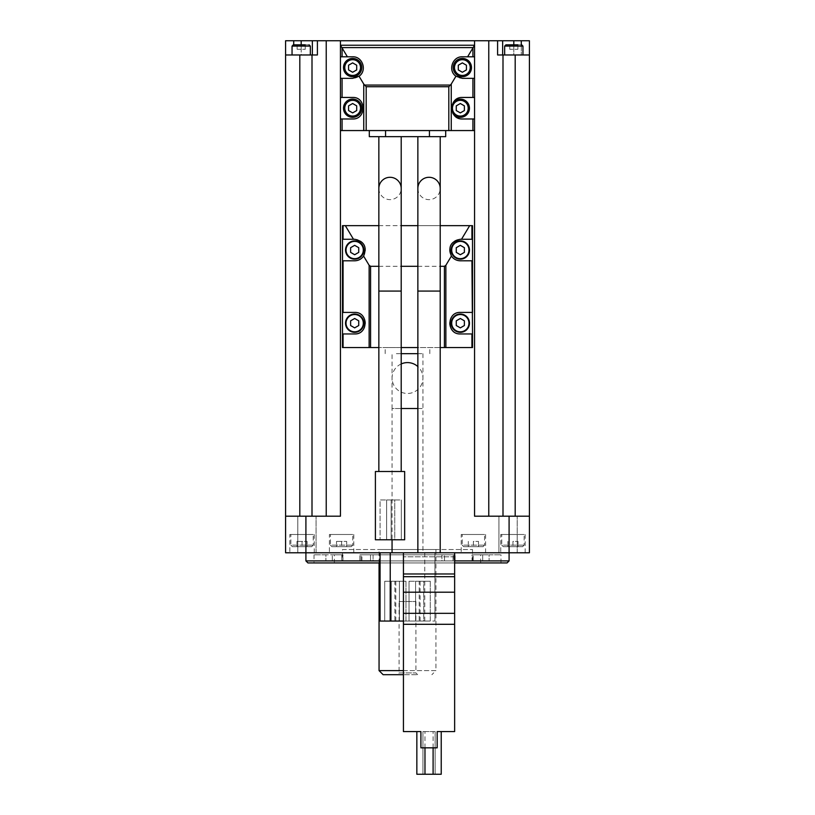 <?xml version="1.0" encoding="UTF-8"?>
<svg xmlns="http://www.w3.org/2000/svg" width="815" height="815" viewBox="0 0 815 815"><rect width="100%" height="100%" fill="white"/><g stroke="black" fill="none" stroke-linecap="round" stroke-linejoin="round"><path stroke-width="0.61" stroke-dasharray="4.08 3.06" d="M403.435 613.328L454.638 613.328L454.638 624.3L403.435 624.3L454.638 624.3L454.638 731.585L403.435 731.585L403.435 552.774L403.435 556.839L403.435 552.774L403.435 556.839L403.435 552.774L434.935 552.774L380.065 552.774L454.638 552.774L403.435 552.774L454.638 552.774L454.638 556.839L403.435 556.839L454.638 556.839L454.638 552.774L403.435 552.774L454.638 552.774L454.638 556.839L403.435 556.839L454.638 556.839L454.638 552.774L403.435 552.774M416.842 731.585L441.231 731.585L441.231 774.25L416.842 774.25L416.842 731.585M440.212 552.774L417.861 552.774L440.212 552.774M401.204 471.508L378.853 471.508L401.204 471.508M430.259 621.05L409.028 621.05L430.259 621.05L409.028 621.05L430.259 621.05L430.259 581.227L409.028 581.227L409.028 621.05L409.028 581.227L409.028 621.05L409.028 581.227L430.259 581.227L430.259 621.05M405.972 621.05L384.741 621.05L405.972 621.05L384.741 621.05L405.972 621.05L405.972 581.227L384.741 581.227L384.741 621.05L384.741 581.227L384.741 621.05L384.741 581.227L405.972 581.227L405.972 621.05M380.065 552.774L380.065 621.05L434.935 621.05L403.435 621.05M422.944 552.774L392.056 552.774L422.944 552.774L422.944 408.519L417.861 408.519M474.554 97.443L462.36 97.443A10.768 10.768 0 0 0 453.385 102.262A9.148 9.148 0 0 1 466.628 101.58A9.148 9.148 0 0 1 466.628 114.834A9.148 9.148 0 0 1 453.385 114.151A10.768 10.768 0 0 0 462.36 118.98L474.554 118.98M452.671 112.898L451.714 109.831M451.591 108.212L451.714 106.602M451.979 105.339L453.385 102.262M340.446 45.222L340.446 130.563L369.297 130.563L369.297 136.655L445.703 136.655L445.703 130.563L474.554 130.563L474.554 45.222M342.483 225.653L342.483 347.557L472.517 347.557L472.517 225.653L342.483 225.653M445.703 130.563L369.297 130.563M521.284 44.815L521.284 54.972L521.284 40.75L529.414 40.75L529.414 54.972L497.598 54.972L513.817 54.972L513.817 44.815L513.817 49.287L513.817 44.815L513.817 49.287L517.882 49.287L509.752 49.287L513.817 49.287L509.752 49.287L509.752 44.815L517.882 44.815L509.752 44.815L513.817 44.815L509.752 44.815L509.752 49.287L509.752 44.815L509.752 49.287L513.817 49.287L513.817 44.815L517.882 44.815L513.817 44.815L517.882 44.815L517.882 49.287L517.882 44.815L517.882 49.287L513.817 49.287L517.882 49.287L517.882 44.815M521.692 44.815L505.942 44.815L521.692 44.815L522.955 46.088L522.955 54.972L504.668 54.972L522.955 54.972M309.058 44.815L293.308 44.815L309.058 44.815L310.332 46.088L310.332 54.972L292.045 54.972L310.332 54.972M312.359 54.972L312.359 40.75L312.359 54.972L317.402 54.972L312.359 54.972L312.359 40.75L301.183 40.75L301.183 54.972L312.359 54.972L285.586 54.972L301.183 54.972L301.183 44.815L301.183 49.287L301.183 44.815L301.183 49.287L305.248 49.287L297.118 49.287L301.183 49.287L297.118 49.287L297.118 44.815L305.248 44.815L297.118 44.815L297.118 49.287L297.118 44.815L297.118 49.287L301.183 49.287L301.183 44.815L305.248 44.815L301.183 44.815L305.248 44.815L305.248 49.287L305.248 44.815L305.248 49.287L301.183 49.287L305.248 49.287L305.248 44.815M529.414 54.972L529.414 552.774L285.586 552.774L285.586 40.75L301.183 40.75M482.684 554.811L472.038 554.811L489.112 554.811L482.684 554.811L482.684 560.903L472.038 560.903L472.038 554.811L480.646 554.811L472.038 554.811L472.038 560.903L441.924 560.903L441.924 554.811L453.955 554.811L373.076 554.811L441.924 554.811L441.924 560.903L489.112 560.903L453.059 560.903L489.112 560.903L482.684 560.903L482.684 554.811M489.112 554.811L500.97 554.811L489.112 554.811L489.112 560.903L489.112 554.811M341.78 554.811L325.888 554.811L342.962 554.811L341.78 554.811L341.78 560.903L325.888 560.903L361.941 560.903L325.888 560.903L342.962 560.903L342.962 554.811L334.354 554.811L342.962 554.811L342.962 560.903L373.076 560.903L373.076 554.811L370.519 554.811L373.076 554.811L373.076 560.903L341.78 560.903L341.78 554.811M325.888 554.811L314.03 554.811L325.888 554.811L325.888 560.903L325.888 554.811M370.519 554.811L359.853 554.811L370.519 554.811L370.519 560.903L373.076 560.903L361.045 560.903L370.519 560.903L370.519 554.811M361.941 554.811L453.059 554.811L361.941 554.811L361.941 560.903L359.853 560.903L361.941 560.903L361.941 554.811M453.955 554.811L455.147 554.811L453.059 554.811L455.147 554.811L453.955 554.811L453.955 560.903L455.147 560.903L444.481 560.903L453.955 560.903L453.955 554.811M509.09 552.774L509.09 516.201L474.554 516.201L502.998 516.201L474.554 516.201L474.554 40.75L488.776 40.75L488.776 516.201M474.554 40.75L326.224 40.75L326.224 516.201L340.446 516.201L285.586 516.201M521.284 40.75L488.776 40.75M340.446 40.75L340.446 516.201L326.224 516.201L326.224 40.75L312.359 40.75M498.933 552.774L517.219 552.774L498.933 552.774L517.219 552.774L498.933 552.774L498.933 516.201L517.219 516.201L498.933 516.201L517.219 516.201L498.933 516.201L498.933 552.774M297.781 552.774L316.067 552.774L297.781 552.774L316.067 552.774L297.781 552.774L297.781 516.201L316.067 516.201L297.781 516.201L316.067 516.201L297.781 516.201L297.781 552.774M329.413 552.774L353.791 552.774L329.413 552.774L329.413 534.487L353.791 534.487L329.413 534.487M289.855 552.774L314.233 552.774L289.855 552.774L289.855 534.487L314.233 534.487L289.855 534.487M500.767 552.774L525.145 552.774L500.767 552.774L500.767 534.487L525.145 534.487L500.767 534.487M461.209 552.774L485.587 552.774L461.209 552.774L461.209 534.487L485.587 534.487L461.209 534.487M285.586 54.972L299.808 54.972L299.808 516.201M317.402 40.75L317.402 54.972L299.808 54.972M502.998 516.201L529.414 516.201L502.998 516.201L502.998 54.972M509.09 516.201L529.414 516.201M326.224 40.75L326.224 516.201M334.354 562.941L480.646 562.941L334.354 562.941L334.354 554.811M340.446 562.941L474.554 562.941L340.446 562.941L342.483 560.903L472.517 560.903L342.483 560.903L342.483 549.524L472.517 549.524L342.483 549.524M314.03 562.941L500.97 562.941L314.03 562.941L314.03 554.811M380.065 562.941L454.638 562.941M507.062 562.941L307.938 562.941M380.065 560.903L454.638 560.903M509.09 560.903L305.91 560.903M435.944 549.524L379.057 549.524L435.944 549.524L435.944 670.623L379.057 670.623M462.217 534.487L484.568 534.487L462.217 534.487L462.217 545.154L484.568 545.154L462.217 545.154L463.745 546.682L483.051 546.682L463.745 546.682M478.476 546.682L473.393 546.682L478.476 546.682L478.476 541.394L478.476 546.682M468.319 546.682L473.393 546.682L468.319 546.682L468.319 541.394L468.319 546.682M501.775 534.487L524.127 534.487L501.775 534.487L501.775 545.154L524.127 545.154L501.775 545.154L503.303 546.682L522.609 546.682L503.303 546.682M518.034 546.682L512.951 546.682L518.034 546.682L518.034 541.394L518.034 546.682M507.877 546.682L512.951 546.682L507.877 546.682L507.877 541.394L507.877 546.682M290.873 534.487L313.225 534.487L290.873 534.487L290.873 545.154L313.225 545.154L290.873 545.154L292.391 546.682L311.697 546.682L292.391 546.682M307.123 546.682L302.049 546.682L307.123 546.682L307.123 541.394L307.123 546.682M296.966 546.682L302.049 546.682L296.966 546.682L296.966 541.394L296.966 546.682M330.432 534.487L352.783 534.487L330.432 534.487L330.432 545.154L352.783 545.154L330.432 545.154L331.95 546.682L351.255 546.682L331.95 546.682M346.681 546.682L341.607 546.682L346.681 546.682L346.681 541.394L346.681 546.682M336.524 546.682L341.607 546.682L336.524 546.682L336.524 541.394L336.524 546.682M473.393 541.394L473.393 546.682L473.393 541.394L478.476 541.394L473.393 541.394M341.607 541.394L341.607 546.682L341.607 541.394L346.681 541.394L336.524 541.394L341.607 541.394M302.049 541.394L302.049 546.682L302.049 541.394L307.123 541.394L296.966 541.394L302.049 541.394M512.951 541.394L512.951 546.682L512.951 541.394L518.034 541.394L512.951 541.394M441.924 560.903L444.481 560.903L441.924 560.903M513.817 40.75L513.817 54.972L497.598 54.972L497.598 40.75M502.641 54.972L502.641 40.75M403.435 674.688L383.121 674.688M397.343 674.688L417.657 674.688L397.343 674.688L399.095 672.925L415.905 672.925L399.095 672.925L399.095 601.541L415.905 601.541L399.095 601.541M403.435 670.623L435.944 670.623L431.879 674.688M379.057 562.941L379.057 549.524M383.213 136.655L401.194 136.655L383.213 136.655M422.221 136.655L440.212 136.655L422.221 136.655M340.446 118.98L352.64 118.98A10.768 10.768 0 0 0 363.409 108.212A10.768 10.768 0 0 0 352.64 97.443L340.446 97.443M352.64 99.063A9.148 9.148 0 0 1 360.556 112.776A9.148 9.148 0 0 1 344.725 112.776A9.148 9.148 0 0 1 352.64 99.063M340.446 78.342L352.64 78.342A10.768 10.768 0 0 0 363.409 67.574A10.768 10.768 0 0 0 352.64 56.806L340.446 56.806M352.64 58.425A9.148 9.148 0 0 1 360.556 72.138A9.148 9.148 0 0 1 344.725 72.138A9.148 9.148 0 0 1 352.64 58.425M474.554 56.806L462.36 56.806A10.768 10.768 0 0 0 451.591 67.574A10.768 10.768 0 0 0 462.36 78.342L474.554 78.342M462.36 58.425A9.148 9.148 0 0 1 470.275 72.138A9.148 9.148 0 0 1 454.444 72.138A9.148 9.148 0 0 1 462.36 58.425M378.853 266.291L401.204 266.291M417.861 266.291L440.212 266.291M440.212 347.557L417.861 347.557M401.204 347.557L378.853 347.557M378.853 225.653L401.204 225.653M417.861 225.653L440.212 225.653M407.5 347.557L385.189 347.557L407.5 347.557M401.204 353.659L417.861 353.659M396.396 353.659L422.944 353.659L396.396 353.659M342.483 333.946L354.668 333.946A10.768 10.768 0 0 0 365.446 323.178A10.768 10.768 0 0 0 354.668 312.41L342.483 312.41M354.668 314.03A9.148 9.148 0 0 1 362.594 327.752A9.148 9.148 0 0 1 346.752 327.752A9.148 9.148 0 0 1 354.668 314.03M342.483 260.8L354.668 260.8A10.768 10.768 0 0 0 365.446 250.032A10.768 10.768 0 0 0 354.668 239.264L342.483 239.264M354.668 240.883A9.148 9.148 0 0 1 362.594 254.606A9.148 9.148 0 0 1 346.752 254.606A9.148 9.148 0 0 1 354.668 240.883M472.517 312.41L460.332 312.41A10.768 10.768 0 0 0 449.554 323.178A10.768 10.768 0 0 0 460.332 333.946L472.517 333.946M460.332 314.03A9.148 9.148 0 0 1 468.248 327.752A9.148 9.148 0 0 1 452.406 327.752A9.148 9.148 0 0 1 460.332 314.03M472.517 239.264L460.332 239.264A10.768 10.768 0 0 0 449.554 250.032A10.768 10.768 0 0 0 460.332 260.8L472.517 260.8M460.332 240.883A9.148 9.148 0 0 1 468.248 254.606A9.148 9.148 0 0 1 452.406 254.606A9.148 9.148 0 0 1 460.332 240.883M456.268 320.835L456.268 325.521L460.332 327.875L464.387 325.521L464.387 320.835L460.332 318.482L456.268 320.835M456.268 247.689L456.268 252.375L460.332 254.728L464.387 252.375L464.387 247.689L460.332 245.335L456.268 247.689M350.613 247.689L350.613 252.375L354.668 254.728L358.732 252.375L358.732 247.689L354.668 245.335L350.613 247.689M350.613 320.835L350.613 325.521L354.668 327.875L358.732 325.521L358.732 320.835L354.668 318.482L350.613 320.835M456.268 105.858L456.268 110.555L460.332 112.898L464.387 110.555L464.387 105.858L460.332 103.515L456.268 105.858M458.295 65.22L458.295 69.917L462.36 72.26L466.425 69.917L466.425 65.22L462.36 62.877L458.295 65.22M348.576 65.22L348.576 69.917L352.64 72.26L356.705 69.917L356.705 65.22L352.64 62.877L348.576 65.22M348.576 105.858L348.576 110.555L352.64 112.898L356.705 110.555L356.705 105.858L352.64 103.515L348.576 105.858M401.204 363.938A15.444 15.444 0 0 0 396.396 388.765A15.444 15.444 0 0 0 422.944 378.038A15.444 15.444 0 0 0 417.861 366.587M422.944 353.659L422.944 408.519L392.056 408.519L392.056 353.659M417.861 188.469A11.176 11.176 0 0 0 433.977 198.493A11.176 11.176 0 0 0 440.212 188.469M378.853 188.469A11.176 11.176 0 0 0 394.959 198.493A11.176 11.176 0 0 0 401.204 188.469M434.935 621.05L434.935 552.774L434.935 621.05M399.421 581.227L391.302 581.227L399.421 581.227L399.421 621.05L391.292 621.05L399.421 621.05L399.421 581.227L391.292 581.227L399.421 581.227M423.708 581.227L415.579 581.227L423.708 581.227L423.708 621.05L415.579 621.05L423.708 621.05L415.579 621.05L423.698 621.05L423.698 581.227L415.579 581.227L423.698 581.227M394.898 581.227L405.972 581.227L394.898 581.227L394.898 621.05M419.185 581.227L430.259 581.227L419.185 581.227L419.185 621.05M375.399 539.775L375.399 471.508L404.658 471.508L404.658 539.775L375.399 539.775M401.306 539.775L380.065 539.775L401.306 539.775L380.065 539.775L401.306 539.775L401.306 499.952L401.306 539.775L401.306 499.952L380.065 499.952L380.065 539.775L380.065 499.952L401.306 499.952L380.065 499.952L380.065 539.775L380.065 499.952L401.306 499.952L401.306 539.775M394.755 499.952L386.626 499.952L394.755 499.952L394.755 539.775L386.626 539.775L394.755 539.775L386.626 539.775L394.755 539.775L394.755 499.952L386.626 499.952L394.755 499.952M420.907 731.585L420.907 747.834L420.907 731.585L420.907 747.834L437.166 747.834L437.166 731.585L437.166 747.834L420.907 747.834L437.166 747.834L437.166 731.585M454.638 613.328L454.638 592.199L403.435 592.199M454.638 592.199L454.638 552.774M454.638 624.3L403.435 624.3M424.972 747.834L424.972 731.585M433.101 747.834L433.101 731.585M435.129 731.585L422.944 731.585L435.129 731.585L435.129 774.25L422.944 774.25L422.944 731.585L422.944 774.25L435.129 774.25L435.129 731.585M417.861 291.077L440.212 291.077M378.853 291.077L401.204 291.077M401.204 408.519L392.056 408.519L392.056 539.775M305.91 552.774L305.91 516.201M312.002 54.972L312.002 516.201M515.192 54.972L515.192 516.201M453.059 560.903L453.059 554.811L453.059 560.903M444.481 560.903L444.481 554.811L444.481 560.903M473.22 560.903L473.22 554.811L473.22 560.903M361.045 560.903L361.045 554.811L361.045 560.903M332.316 560.903L332.316 554.811L332.316 560.903M293.716 40.75L293.716 44.815M293.308 44.815L292.045 46.088L310.332 46.088M505.942 44.815L504.668 46.088L522.955 46.088M424.768 621.05L424.768 552.774M395.815 621.05L395.815 581.227M420.102 621.05L420.102 581.227M391.139 499.952L391.139 539.775L391.139 499.952M454.638 576.694L403.435 576.694M454.638 573.974L403.435 573.974M480.646 562.941L480.646 554.811M500.97 562.941L500.97 554.811M472.517 549.524L472.517 560.903L474.554 562.941M485.587 552.774L485.587 534.487M483.051 546.682L484.568 545.154L484.568 534.487M525.145 552.774L525.145 534.487M522.609 546.682L524.127 545.154L524.127 534.487M314.233 552.774L314.233 534.487M311.697 546.682L313.225 545.154L313.225 534.487M353.791 552.774L353.791 534.487M351.255 546.682L352.783 545.154L352.783 534.487M316.067 552.774L316.067 516.201L316.067 552.774M517.219 552.774L517.219 516.201L517.219 552.774M455.147 560.903L455.147 554.811L455.147 560.903M359.853 560.903L359.853 554.811L359.853 560.903M504.668 46.088L504.668 54.972M292.045 46.088L292.045 54.972M415.905 601.541L415.905 672.925L417.657 674.688M429.811 353.659L429.811 347.557M385.189 353.659L385.189 347.557M391.302 581.227L391.302 621.05L391.292 581.227M415.579 581.227L415.579 621.05L415.579 581.227M386.626 499.952L386.626 539.775L386.626 499.952"/><path stroke-width="1.22" d="M502.641 54.972L502.641 40.75L529.414 40.75L529.414 552.774L454.638 552.774L454.638 731.585L437.166 731.585L441.231 731.585L441.231 774.25L433.101 774.25L433.101 747.834M437.166 731.585L437.166 747.834L420.907 747.834L420.907 731.585L403.435 731.585L403.435 552.774L285.586 552.774L285.586 40.75L326.224 40.75L326.224 516.201M420.907 731.585L416.842 731.585L416.842 774.25L424.972 774.25L424.972 747.834M440.212 552.774L440.212 291.077L417.861 291.077L417.861 188.469A11.176 11.176 0 0 1 429.036 177.293A11.176 11.176 0 0 1 440.212 188.469L440.212 291.077M401.204 471.508L401.204 291.077L378.853 291.077L378.853 188.469A11.176 11.176 0 0 1 390.028 177.293A11.176 11.176 0 0 1 401.204 188.469L401.204 291.077M403.435 621.05L380.065 621.05L380.065 552.774M502.641 40.75L340.446 40.75L340.446 45.222L474.554 45.222L474.554 78.342L472.924 78.342L472.924 97.443L462.36 97.443C448.525 96.914 448.525 119.499 462.36 118.98L472.924 118.98L472.924 130.563L340.446 130.563L340.446 516.201L285.586 516.201M453.385 102.262A9.148 9.148 0 0 1 468.635 112.032A9.148 9.148 0 0 1 453.385 114.151L452.671 112.898M451.714 109.831L451.591 108.212M451.714 106.602L451.979 105.339M471.926 225.653L471.926 239.264L461.514 239.264L469.685 225.653L472.517 225.653L472.517 260.8L471.926 260.8L472.517 333.946L471.926 333.946L471.926 347.557L440.212 347.557M472.517 260.8L472.517 312.41M472.517 333.946L472.517 347.557L471.926 347.557M342.483 260.8L342.483 225.653L345.315 225.653L353.486 239.264L354.668 239.264C364.254 241.352 367.229 246.955 363.592 256.073C361.391 259.119 358.427 260.688 354.668 260.8L342.483 260.8L342.483 312.41L354.668 312.41C368.502 311.89 368.502 334.466 354.668 333.946L342.483 333.946L342.483 347.557L378.853 347.557M363.592 256.073L369.134 265.293L369.134 347.557M472.924 97.443L474.554 97.443L474.554 516.201L529.414 516.201M474.554 78.342L474.554 97.443M472.924 56.806L467.606 56.806L472.924 47.932L472.924 56.806L474.554 56.806M474.554 118.98L472.924 118.98M474.554 130.563L472.924 130.563M474.554 40.75L474.554 45.222L340.446 45.222L347.394 56.806L352.64 56.806C362.614 56.327 367.351 70.671 359.048 76.223L352.64 78.342L340.446 78.342L340.446 97.443L352.64 97.443C366.475 96.914 366.475 119.499 352.64 118.98L340.446 118.98L340.446 130.563M359.048 76.223L363.745 84.047L363.745 130.563M340.446 78.342L340.446 56.806L347.394 56.806M340.446 45.263L340.446 56.806M340.446 118.98L340.446 97.443M472.924 78.342L462.36 78.342L455.952 76.223L451.255 84.047L448.81 86.726L448.81 130.563M366.19 130.563L366.19 86.726L363.745 84.047M517.882 44.815L505.942 44.815L513.817 44.815L513.817 40.75M305.248 44.815L293.308 44.815L301.183 44.815L301.183 40.75M340.446 40.75L326.224 40.75M529.414 54.972L515.192 54.972L515.192 516.201M497.598 40.75L497.598 54.972L515.192 54.972M488.776 40.75L488.776 516.201M317.402 40.75L317.402 54.972L285.586 54.972M380.065 560.903L305.91 560.903L307.938 562.941L380.065 562.941M454.638 562.941L507.062 562.941L509.09 560.903L509.09 516.201M454.638 560.903L509.09 560.903M305.91 560.903L305.91 516.201M312.359 54.972L312.359 40.75M309.058 44.815L310.332 46.088L310.332 54.972M521.692 44.815L522.955 46.088L522.955 54.972M403.435 670.623L379.057 670.623L383.121 674.688L403.435 674.688M379.057 670.623L379.057 562.941M474.554 45.263L472.924 47.932M455.952 76.223C447.649 70.671 452.386 56.327 462.36 56.806L467.606 56.806M369.297 130.563L369.297 136.655L445.703 136.655L445.703 130.563M342.483 239.264L353.486 239.264M342.483 333.946L342.483 312.41M471.926 239.264L472.517 239.264M440.212 266.291L444.43 266.291L445.866 265.293L451.408 256.073C453.609 259.119 456.573 260.688 460.332 260.8L471.926 260.8M471.926 312.41L460.332 312.41C446.498 311.89 446.498 334.466 460.332 333.946L471.926 333.946M369.134 265.293L370.57 266.291L378.853 266.291M401.204 266.291L417.861 266.291M417.861 347.557L401.204 347.557M345.315 225.653L378.853 225.653M401.204 225.653L417.861 225.653M440.212 225.653L469.685 225.653M417.861 353.659L401.204 353.659M451.408 256.073C447.771 246.955 450.746 241.352 460.332 239.264L461.514 239.264M460.332 327.875L464.387 325.521L464.387 320.835L460.332 318.482L456.268 320.835L456.268 325.521L460.332 327.875M460.332 314.03A9.148 9.148 0 0 1 468.248 327.752A9.148 9.148 0 0 1 452.406 327.752A9.148 9.148 0 0 1 460.332 314.03M354.668 327.875L358.732 325.521L358.732 320.835L354.668 318.482L350.613 320.835L350.613 325.521L354.668 327.875M354.668 314.03A9.148 9.148 0 0 1 362.594 327.752A9.148 9.148 0 0 1 346.752 327.752A9.148 9.148 0 0 1 354.668 314.03M354.668 254.728L358.732 252.375L358.732 247.689L354.668 245.335L350.613 247.689L350.613 252.375L354.668 254.728M354.668 240.883A9.148 9.148 0 0 1 362.594 254.606A9.148 9.148 0 0 1 346.752 254.606A9.148 9.148 0 0 1 354.668 240.883M460.332 254.728L464.387 252.375L464.387 247.689L460.332 245.335L456.268 247.689L456.268 252.375L460.332 254.728M460.332 240.883A9.148 9.148 0 0 1 468.248 254.606A9.148 9.148 0 0 1 452.406 254.606A9.148 9.148 0 0 1 460.332 240.883M460.332 112.898L464.387 110.555L464.387 105.858L460.332 103.515L456.268 105.858L456.268 110.555L460.332 112.898M352.64 112.898L356.705 110.555L356.705 105.858L352.64 103.515L348.576 105.858L348.576 110.555L352.64 112.898M352.64 99.063A9.148 9.148 0 0 1 360.556 112.776A9.148 9.148 0 0 1 344.725 112.776A9.148 9.148 0 0 1 352.64 99.063M352.64 72.26L356.705 69.917L356.705 65.22L352.64 62.877L348.576 65.22L348.576 69.917L352.64 72.26M352.64 58.425A9.148 9.148 0 0 1 360.556 72.138A9.148 9.148 0 0 1 344.725 72.138A9.148 9.148 0 0 1 352.64 58.425M462.36 72.26L466.425 69.917L466.425 65.22L462.36 62.877L458.295 65.22L458.295 69.917L462.36 72.26M462.36 58.425A9.148 9.148 0 0 1 470.275 72.138A9.148 9.148 0 0 1 454.444 72.138A9.148 9.148 0 0 1 462.36 58.425M417.861 366.587A15.444 15.444 0 0 0 401.204 363.938M375.399 539.775L375.399 471.508L404.658 471.508L404.658 539.775L375.399 539.775M454.638 552.774L403.435 552.774M454.638 592.199L403.435 592.199M454.638 613.328L403.435 613.328M454.638 624.3L403.435 624.3M433.101 774.25L424.972 774.25M417.861 408.519L401.204 408.519M343.074 260.8L343.074 312.41M343.074 333.946L343.074 347.557M342.076 78.342L342.076 97.443M342.076 118.98L342.076 130.563M451.255 84.047L451.255 130.563M502.998 54.972L502.998 516.201M299.808 54.972L299.808 516.201M312.002 54.972L312.002 516.201M521.284 44.815L521.284 40.75M293.716 44.815L293.716 40.75M310.332 46.088L292.045 46.088L293.308 44.815M522.955 46.088L504.668 46.088L505.942 44.815M342.076 47.932L342.076 56.806M366.19 86.726L448.81 86.726M364.519 85.066L450.481 85.066M341.893 47.616L473.108 47.616M429.444 136.655L429.444 130.563M385.556 136.655L385.556 130.563M343.074 225.653L343.074 239.264M445.866 265.293L445.866 347.557M444.43 266.291L444.43 347.557M370.57 266.291L370.57 347.557M460.332 314.539A8.639 8.639 0 0 1 467.81 327.498A8.639 8.639 0 0 1 452.855 327.498A8.639 8.639 0 0 1 460.332 314.539M354.668 314.539A8.639 8.639 0 0 1 362.145 327.498A8.639 8.639 0 0 1 347.19 327.498A8.639 8.639 0 0 1 354.668 314.539M354.668 241.393A8.639 8.639 0 0 1 362.145 254.351A8.639 8.639 0 0 1 347.19 254.351A8.639 8.639 0 0 1 354.668 241.393M460.332 241.393A8.639 8.639 0 0 1 467.81 254.351A8.639 8.639 0 0 1 452.855 254.351A8.639 8.639 0 0 1 460.332 241.393M460.332 100.337A7.875 7.875 0 0 1 467.148 112.144A7.875 7.875 0 0 1 453.507 112.144A7.875 7.875 0 0 1 460.332 100.337M352.64 100.337A7.875 7.875 0 0 1 359.456 112.144A7.875 7.875 0 0 1 345.825 112.144A7.875 7.875 0 0 1 352.64 100.337M352.64 59.699A7.875 7.875 0 0 1 359.456 71.506A7.875 7.875 0 0 1 345.825 71.506A7.875 7.875 0 0 1 352.64 59.699M462.36 59.699A7.875 7.875 0 0 1 469.175 71.506A7.875 7.875 0 0 1 455.544 71.506A7.875 7.875 0 0 1 462.36 59.699M390.232 621.05L390.232 552.774M454.638 573.974L403.435 573.974M454.638 576.694L403.435 576.694M417.861 552.774L417.861 291.077M378.853 471.508L378.853 291.077M392.056 552.774L392.056 539.775M292.045 46.088L292.045 54.972M504.668 46.088L504.668 54.972M440.212 136.655L440.212 188.469M417.861 136.655L417.861 188.469M401.204 136.655L401.204 188.469M378.853 136.655L378.853 188.469"/></g></svg>

